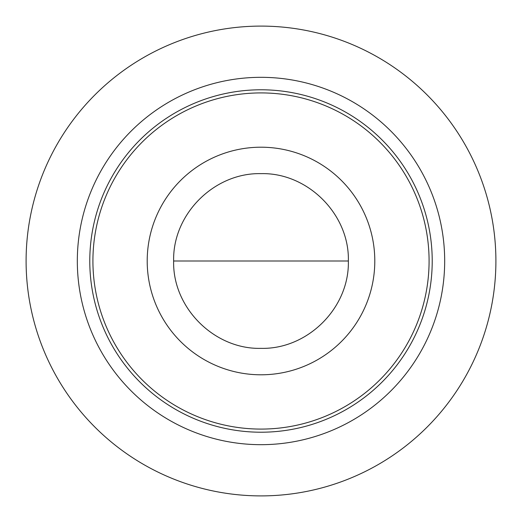 <?xml version="1.0" encoding="UTF-8"?>
<svg xmlns="http://www.w3.org/2000/svg" width="522" height="522" viewBox="0 0 522 522"><rect width="100%" height="100%" fill="white"/><g stroke="black" fill="none" stroke-linecap="round" stroke-linejoin="round"><path stroke-width="0.78" d="M173.643 261C172.423 307.66 214.327 349.538 260.941 348.357C307.654 349.525 349.505 307.849 348.357 261C349.577 214.34 307.673 172.462 261.059 173.643C214.346 172.475 172.495 214.15 173.643 261L348.357 261M495.9 261A234.9 234.9 0 0 1 261 495.9A234.9 234.9 0 0 1 26.1 261A234.9 234.9 0 0 1 261 26.1A234.9 234.9 0 0 1 495.9 261M444.679 261A183.679 183.679 0 0 1 261 444.679A183.679 183.679 0 0 1 77.321 261A183.679 183.679 0 0 1 261 77.321A183.679 183.679 0 0 1 444.679 261M261 89.784A171.216 171.216 0 0 0 89.784 261A171.216 171.216 0 0 0 261 432.216A171.216 171.216 0 0 0 432.216 261A171.216 171.216 0 0 0 261 89.784M429.084 261A168.084 168.084 0 0 1 261 429.084A168.084 168.084 0 0 1 92.916 261A168.084 168.084 0 0 1 261 92.916A168.084 168.084 0 0 1 429.084 261M374.796 261A113.796 113.796 0 0 1 261 374.796A113.796 113.796 0 0 1 147.204 261A113.796 113.796 0 0 1 261 147.204A113.796 113.796 0 0 1 374.796 261"/></g></svg>
